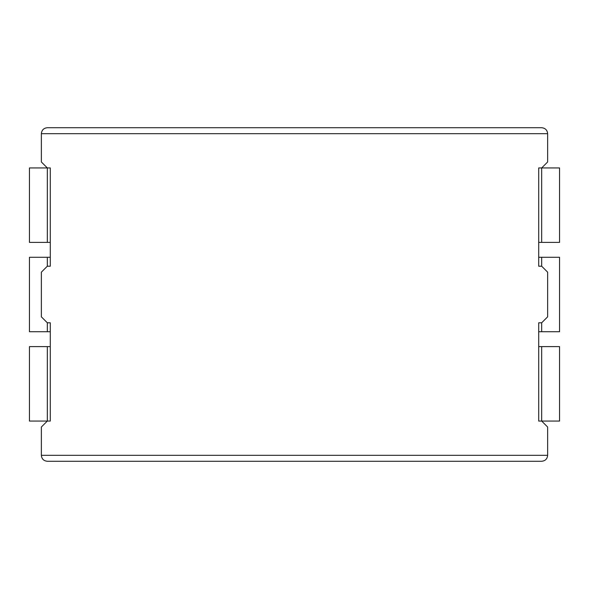 <?xml version="1.0" encoding="UTF-8"?>
<svg xmlns="http://www.w3.org/2000/svg" width="589" height="589" viewBox="0 0 589 589"><rect width="100%" height="100%" fill="white"/><g stroke="black" fill="none" stroke-linecap="round" stroke-linejoin="round"><path stroke-width="0.88" d="M541.681 127.725C545.289 128.085 547.277 130.073 547.637 133.681L41.363 133.681L41.363 161.975L47.319 167.931L29.45 167.931L29.45 242.381L47.319 242.381L47.319 167.931L50.293 167.931L47.319 167.931L41.363 161.975L41.363 133.681C41.723 130.073 43.711 128.085 47.319 127.725C43.711 128.085 41.723 130.073 41.363 133.681L547.637 133.681L547.637 161.975L547.637 133.681C547.277 130.073 545.289 128.085 541.681 127.725L47.319 127.725L541.681 127.725M47.319 242.381L50.293 242.381L50.293 257.275L29.45 257.275L29.45 331.725L29.45 257.275M50.293 266.206L50.293 167.931L50.293 266.206L47.319 266.206L50.293 266.206M47.319 266.206L41.363 272.162L41.363 316.838L41.363 272.162L47.319 266.206L47.319 257.275M47.319 322.794L50.293 322.794L50.293 421.069L47.319 421.069L47.319 346.619L50.293 346.619L50.293 331.725L47.319 331.725L47.319 322.794L41.363 316.838L47.319 322.794L50.293 322.794L50.293 421.069L47.319 421.069L41.363 427.025L41.363 455.319L547.637 455.319L547.637 427.025L541.681 421.069L541.681 346.619L538.707 346.619L538.707 331.725L538.707 346.619M559.55 331.725L559.55 257.275L559.55 331.725L541.681 331.725L541.681 322.794L547.637 316.838L547.637 272.162L547.637 316.838L541.681 322.794L538.707 322.794L538.707 421.069L559.55 421.069L559.55 346.619L541.681 346.619M541.681 242.381L541.681 167.931L538.707 167.931L538.707 266.206L541.681 266.206L547.637 272.162L541.681 266.206L538.707 266.206L538.707 167.931L541.681 167.931L547.637 161.975L541.681 167.931L559.55 167.931L559.55 242.381L538.707 242.381L538.707 257.275L538.707 242.381M47.319 346.619L29.45 346.619L29.45 421.069L47.319 421.069L41.363 427.025L41.363 455.319C41.723 458.927 43.711 460.915 47.319 461.275L541.681 461.275C545.289 460.915 547.277 458.927 547.637 455.319C547.277 458.927 545.289 460.915 541.681 461.275C545.289 460.915 547.277 458.927 547.637 455.319L547.637 427.025L541.681 421.069L538.707 421.069L538.707 322.794L541.681 322.794M559.55 421.069L559.55 346.619M50.293 242.381L50.293 257.275M50.293 346.619L50.293 331.725M47.319 461.275L541.681 461.275C545.289 460.915 547.277 458.927 547.637 455.319L41.363 455.319C41.723 458.927 43.711 460.915 47.319 461.275M541.681 331.725L538.707 331.725M47.319 331.725L29.45 331.725M559.55 257.275L538.707 257.275M541.681 266.206L541.681 257.275"/></g></svg>
